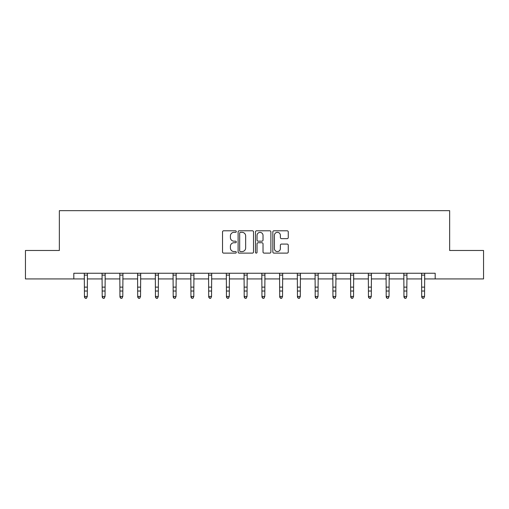 <?xml version="1.0" encoding="UTF-8"?>
<svg xmlns="http://www.w3.org/2000/svg" width="509" height="509" viewBox="0 0 509 509"><rect width="100%" height="100%" fill="white"/><g stroke="black" fill="none" stroke-linecap="round" stroke-linejoin="round"><path stroke-width="0.76" d="M236.297 231.563A0.783 0.783 0 0 0 235.514 230.787L223.648 230.787A1.12 1.12 0 0 0 222.528 231.9L222.528 252.006A1.12 1.12 0 0 0 223.648 253.119L235.514 253.119A0.783 0.783 0 0 0 236.297 252.343A0.783 0.783 0 0 0 235.514 251.561L233.975 251.561A3.576 3.576 0 0 1 230.405 247.985L230.405 246.311A3.576 3.576 0 0 1 233.975 242.736L235.514 242.736A0.783 0.783 0 0 0 236.297 241.953A0.783 0.783 0 0 0 235.514 241.171L233.975 241.171A3.576 3.576 0 0 1 230.405 237.595L230.405 235.922A3.576 3.576 0 0 1 233.975 232.346L235.514 232.346A0.783 0.783 0 0 0 236.297 231.563M287.14 238.657A1.12 1.12 0 0 0 288.259 237.544L288.259 231.9A1.12 1.12 0 0 0 287.14 230.787L273.963 230.787A1.12 1.12 0 0 0 272.843 231.9L272.843 252.006A1.12 1.12 0 0 0 273.963 253.119L287.14 253.119A1.12 1.12 0 0 0 288.259 252.006L288.259 245.192A1.12 1.12 0 0 0 287.14 244.078L281.502 244.078A1.12 1.12 0 0 0 280.383 245.192L280.383 248.57A2.99 2.99 0 0 1 277.399 251.561A2.99 2.99 0 0 1 274.408 248.57L274.408 235.336A2.99 2.99 0 0 1 277.399 232.346A2.99 2.99 0 0 1 280.383 235.336L280.383 237.544A1.12 1.12 0 0 0 281.502 238.657L287.14 238.657M73.811 278.932L25.45 278.932L25.45 250.485L59.356 250.485L59.356 210.662L449.644 210.662L449.644 250.485L483.55 250.485L483.55 278.932L435.189 278.932L435.189 273.244L73.811 273.244L73.811 278.932L84.449 278.932M253.52 231.9A1.12 1.12 0 0 0 252.407 230.787L239.224 230.787A1.12 1.12 0 0 0 238.11 231.9L238.11 252.006A1.12 1.12 0 0 0 239.224 253.119L252.407 253.119A1.12 1.12 0 0 0 253.52 252.006L253.52 231.9M256.593 230.787L269.776 230.787A1.12 1.12 0 0 1 270.89 231.9L270.89 252.006A1.12 1.12 0 0 1 269.776 253.119L264.133 253.119A1.12 1.12 0 0 1 263.019 252.006L263.019 243.849A1.12 1.12 0 0 0 261.9 242.736L258.158 242.736A1.12 1.12 0 0 0 257.039 243.849L257.039 252.343A0.783 0.783 0 0 1 256.256 253.119A0.783 0.783 0 0 1 255.48 252.343L255.48 231.9A1.12 1.12 0 0 1 256.593 230.787M87.293 278.932L102.201 278.932M105.045 278.932L119.946 278.932M122.796 278.932L137.697 278.932M140.541 278.932L155.449 278.932M158.293 278.932L173.2 278.932M176.044 278.932L190.951 278.932M193.795 278.932L208.703 278.932M211.547 278.932L226.454 278.932M229.298 278.932L244.205 278.932M247.05 278.932L261.95 278.932M264.795 278.932L279.702 278.932M282.546 278.932L297.453 278.932M300.297 278.932L315.205 278.932M318.049 278.932L332.956 278.932M335.8 278.932L350.707 278.932M353.551 278.932L368.459 278.932M371.303 278.932L386.204 278.932M389.054 278.932L403.955 278.932M406.799 278.932L421.706 278.932M424.551 278.932L435.189 278.932M240.458 232.346A0.783 0.783 0 0 0 239.675 233.128L239.675 250.778A0.783 0.783 0 0 0 240.458 251.561L242.074 251.561A3.576 3.576 0 0 0 245.65 247.985L245.65 235.922A3.576 3.576 0 0 0 242.074 232.346L240.458 232.346M263.019 235.393A2.99 2.99 0 0 0 260.029 232.403A2.99 2.99 0 0 0 257.039 235.393L257.039 240.057A1.12 1.12 0 0 0 258.158 241.171L261.9 241.171A1.12 1.12 0 0 0 263.019 240.057L263.019 235.393M84.303 273.244L84.449 296.454L87.293 296.454L86.441 298.338L85.302 298.083L86.441 298.338M86.441 298.083L87.293 296.454L87.433 273.244M85.302 298.338L84.449 297.084L84.449 296.454L85.302 298.083M102.055 273.244L102.201 296.454L105.045 296.454L104.192 298.338L103.053 298.083L104.192 298.338M104.192 298.083L105.045 296.454L105.185 273.244M103.053 298.338L102.201 297.084L102.201 296.454L103.053 298.083M119.806 273.244L119.946 296.454L122.796 296.454L121.937 298.338L120.805 298.083L121.937 298.338M121.937 298.083L122.796 296.454L122.936 273.244M120.805 298.338L119.946 297.084L119.946 296.454L120.805 298.083M137.557 273.244L137.697 296.454L140.541 296.454L139.689 298.338L138.55 298.083L139.689 298.338M139.689 298.083L140.541 296.454L140.688 273.244M138.55 298.338L137.697 297.084L137.697 296.454L138.55 298.083M155.309 273.244L155.449 296.454L158.293 296.454L157.44 298.338L156.301 298.083L157.44 298.338M157.44 298.083L158.293 296.454L158.439 273.244M156.301 298.338L155.449 297.084L155.449 296.454L156.301 298.083M173.054 273.244L173.2 296.454L176.044 296.454L175.191 298.338L174.053 298.083L175.191 298.338M175.191 298.083L176.044 296.454L176.19 273.244M174.053 298.338L173.2 297.084L173.2 296.454L174.053 298.083M190.805 273.244L190.951 296.454L193.795 296.454L192.943 298.338L191.804 298.083L192.943 298.338M192.943 298.083L193.795 296.454L193.942 273.244M191.804 298.338L190.951 297.084L190.951 296.454L191.804 298.083M208.556 273.244L208.703 296.454L211.547 296.454L210.694 298.338L209.555 298.083L210.694 298.338M210.694 298.083L211.547 296.454L211.693 273.244M209.555 298.338L208.703 297.084L208.703 296.454L209.555 298.083M226.308 273.244L226.454 296.454L229.298 296.454L228.446 298.338L227.307 298.083L228.446 298.338M228.446 298.083L229.298 296.454L229.438 273.244M227.307 298.338L226.454 297.084L226.454 296.454L227.307 298.083M244.059 273.244L244.205 296.454L247.05 296.454L246.191 298.338L245.058 298.083L246.191 298.338M246.191 298.083L247.05 296.454L247.189 273.244M245.058 298.338L244.205 297.084L244.205 296.454L245.058 298.083M261.811 273.244L261.95 296.454L264.795 296.454L263.942 298.338L262.809 298.083L263.942 298.338M263.942 298.083L264.795 296.454L264.941 273.244M262.809 298.338L261.95 297.084L261.95 296.454L262.809 298.083M279.562 273.244L279.702 296.454L282.546 296.454L281.693 298.338L280.554 298.083L281.693 298.338M281.693 298.083L282.546 296.454L282.692 273.244M280.554 298.338L279.702 297.084L279.702 296.454L280.554 298.083M297.307 273.244L297.453 296.454L300.297 296.454L299.445 298.338L298.306 298.083L299.445 298.338M299.445 298.083L300.297 296.454L300.444 273.244M298.306 298.338L297.453 297.084L297.453 296.454L298.306 298.083M315.058 273.244L315.205 296.454L318.049 296.454L317.196 298.338L316.057 298.083L317.196 298.338M317.196 298.083L318.049 296.454L318.195 273.244M316.057 298.338L315.205 297.084L315.205 296.454L316.057 298.083M332.81 273.244L332.956 296.454L335.8 296.454L334.947 298.338L333.809 298.083L334.947 298.338M334.947 298.083L335.8 296.454L335.946 273.244M333.809 298.338L332.956 297.084L332.956 296.454L333.809 298.083M350.561 273.244L350.707 296.454L353.551 296.454L352.699 298.338L351.56 298.083L352.699 298.338M352.699 298.083L353.551 296.454L353.691 273.244M351.56 298.338L350.707 297.084L350.707 296.454L351.56 298.083M368.312 273.244L368.459 296.454L371.303 296.454L370.45 298.338L369.311 298.083L370.45 298.338M370.45 298.083L371.303 296.454L371.443 273.244M369.311 298.338L368.459 297.084L368.459 296.454L369.311 298.083M386.064 273.244L386.204 296.454L389.054 296.454L388.195 298.338L387.063 298.083L388.195 298.338M388.195 298.083L389.054 296.454L389.194 273.244M387.063 298.338L386.204 297.084L386.204 296.454L387.063 298.083M403.815 273.244L403.955 296.454L406.799 296.454L405.947 298.338L404.808 298.083L405.947 298.338M405.947 298.083L406.799 296.454L406.945 273.244M404.808 298.338L403.955 297.084L403.955 296.454L404.808 298.083M421.567 273.244L421.706 296.454L424.551 296.454L423.698 298.338L422.559 298.083L423.698 298.338M423.698 298.083L424.551 296.454L424.697 273.244M422.559 298.338L421.706 297.084L421.706 296.454L422.559 298.083M87.427 273.269L84.309 273.269M87.293 287.127L84.449 287.127M87.293 291.027L84.449 291.027M87.293 275.114L84.449 275.114M105.178 273.269L102.061 273.269M105.045 287.127L102.201 287.127M105.045 291.027L102.201 291.027M105.045 275.114L102.201 275.114M122.93 273.269L119.812 273.269M122.796 287.127L119.946 287.127M122.796 291.027L119.946 291.027M122.796 275.114L119.946 275.114M140.681 273.269L137.564 273.269M140.541 287.127L137.697 287.127M140.541 291.027L137.697 291.027M140.541 275.114L137.697 275.114M158.433 273.269L155.315 273.269M158.293 287.127L155.449 287.127M158.293 291.027L155.449 291.027M158.293 275.114L155.449 275.114M176.178 273.269L173.066 273.269M176.044 287.127L173.2 287.127M176.044 291.027L173.2 291.027M176.044 275.114L173.2 275.114M193.929 273.269L190.818 273.269M193.795 287.127L190.951 287.127M193.795 291.027L190.951 291.027M193.795 275.114L190.951 275.114M211.68 273.269L208.569 273.269M211.547 287.127L208.703 287.127M211.547 291.027L208.703 291.027M211.547 275.114L208.703 275.114M229.432 273.269L226.314 273.269M229.298 287.127L226.454 287.127M229.298 291.027L226.454 291.027M229.298 275.114L226.454 275.114M247.183 273.269L244.066 273.269M247.05 287.127L244.205 287.127M247.05 291.027L244.205 291.027M247.05 275.114L244.205 275.114M264.934 273.269L261.817 273.269M264.795 287.127L261.95 287.127M264.795 291.027L261.95 291.027M264.795 275.114L261.95 275.114M282.686 273.269L279.568 273.269M282.546 287.127L279.702 287.127M282.546 291.027L279.702 291.027M282.546 275.114L279.702 275.114M300.431 273.269L297.32 273.269M300.297 287.127L297.453 287.127M300.297 291.027L297.453 291.027M300.297 275.114L297.453 275.114M318.182 273.269L315.071 273.269M318.049 287.127L315.205 287.127M318.049 291.027L315.205 291.027M318.049 275.114L315.205 275.114M335.934 273.269L332.822 273.269M335.8 287.127L332.956 287.127M335.8 291.027L332.956 291.027M335.8 275.114L332.956 275.114M353.685 273.269L350.567 273.269M353.551 287.127L350.707 287.127M353.551 291.027L350.707 291.027M353.551 275.114L350.707 275.114M371.436 273.269L368.319 273.269M371.303 287.127L368.459 287.127M371.303 291.027L368.459 291.027M371.303 275.114L368.459 275.114M389.188 273.269L386.07 273.269M389.054 287.127L386.204 287.127M389.054 291.027L386.204 291.027M389.054 275.114L386.204 275.114M406.939 273.269L403.822 273.269M406.799 287.127L403.955 287.127M406.799 291.027L403.955 291.027M406.799 275.114L403.955 275.114M424.691 273.269L421.573 273.269M424.551 287.127L421.706 287.127M424.551 291.027L421.706 291.027M424.551 275.114L421.706 275.114"/></g></svg>
